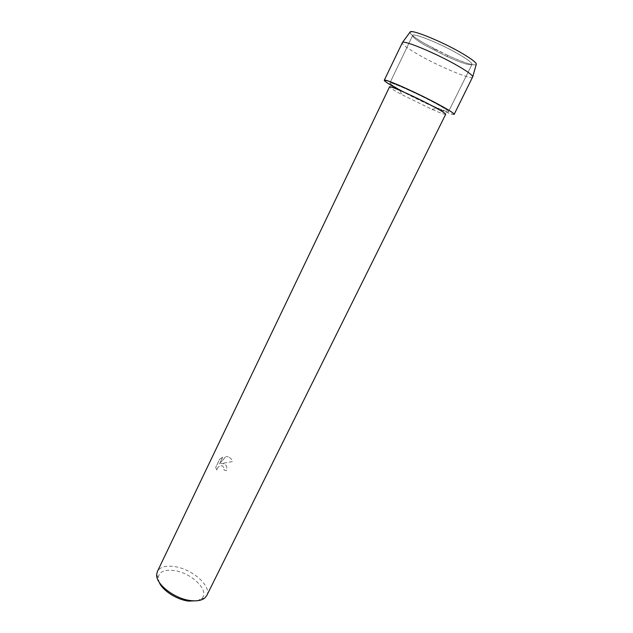 <?xml version="1.0" encoding="UTF-8"?>
<svg xmlns="http://www.w3.org/2000/svg" width="633" height="633" viewBox="0 0 633 633"><rect width="100%" height="100%" fill="white"/><g stroke="black" fill="none" stroke-linecap="round" stroke-linejoin="round"><path stroke-width="0.47" stroke-dasharray="3.17 2.37" d="M425.234 45.362C416.625 40.306 412.423 37.023 412.629 35.511C412.708 32.267 442.412 44.389 460.278 55.118C468.436 60 472.337 63.118 471.973 64.447C469.884 65.682 461.497 63.023 446.827 56.456L425.234 45.362C416.625 40.306 412.423 37.023 412.629 35.511C412.708 32.267 442.412 44.389 460.278 55.118C468.436 60 472.337 63.118 471.973 64.447C469.884 65.682 461.497 63.023 446.827 56.456L425.234 45.362M409.891 32.338C410.152 34.206 414.876 37.845 424.063 43.25L434.285 48.868L434.412 50.395L434.285 48.868L448.109 55.609L446.827 56.456L448.109 55.609C463.894 62.675 473.239 65.69 476.151 64.661C473.239 65.69 463.894 62.675 448.109 55.609L424.063 43.25C409.068 34.19 406.267 30.566 415.659 32.378C425.716 34.926 448.734 45.378 463.293 54.042M402.999 91.405C394.335 86.721 389.96 83.936 389.873 83.05C389.366 81.071 418.286 93.929 436.295 103.772C444.524 108.267 448.599 110.894 448.52 111.645C448.433 113.378 420.66 100.971 402.999 91.405C394.335 86.721 389.96 83.936 389.873 83.05C389.366 81.071 418.286 93.929 436.295 103.772C444.524 108.267 448.599 110.894 448.52 111.645C448.433 113.378 420.66 100.971 402.999 91.405M445.695 114.272C445.015 114.7 440.441 113.054 431.975 109.335L401.884 94.657C393.742 90.274 389.627 87.686 389.54 86.887M439.698 105.038C459.495 116.314 458.561 117.398 436.897 108.275L399.692 90.123L401.884 94.657M223.876 463.736L221.083 463.554L232.446 461.584C231.828 459.344 230.452 457.77 228.315 456.852C230.459 457.786 231.836 459.36 232.461 461.599L221.083 463.554L223.916 463.767C226.677 465.192 227.461 467.486 226.266 470.651L223.916 469.947L224.28 468.325L222.555 465.872C219.461 465.572 217.562 466.988 216.858 470.113L216.842 470.097C217.546 466.972 219.453 465.556 222.547 465.856L224.272 468.309L223.908 469.931L226.258 470.635C227.453 467.47 226.661 465.184 223.908 463.752L223.876 463.736M206.738 595.59C212.063 586.261 192.005 568.735 174.21 566.535C165.545 565.396 159.935 567.057 157.38 571.512M216.858 470.113L215.679 467.47L219.698 459.147L222.761 457.137L219.509 463.902L225.934 456.44L228.331 456.868L225.926 456.425L219.493 463.886L222.753 457.121L219.691 459.131L215.679 467.47L216.842 470.097M197.377 600.733L201.27 598.818C210.916 591.736 191.894 572.588 173.917 570.515C164.248 569.399 159.01 571.828 158.203 577.81L159.089 582.059M472.74 77.099C471.973 80.344 438.329 66.228 417.44 54.122C407.122 48.163 402.034 44.357 402.184 42.688M454.162 114.367C453.988 116.409 421.008 101.66 400.001 90.29M412.629 35.511L389.873 83.05L412.629 35.511M158.203 577.81L156.667 574.566M201.27 598.818L204.776 598.035M431.975 109.335L436.897 108.275M471.973 64.447L448.52 111.645L471.973 64.447"/><path stroke-width="0.95" d="M389.54 86.887C389.034 85.083 416.664 97.442 433.929 106.811C441.834 111.099 445.751 113.584 445.695 114.272L206.738 595.59L204.776 598.035C201.705 600.472 197.021 601.318 190.707 600.582C174.708 598.905 155.686 584.18 156.667 574.566L157.38 571.512L389.54 86.887M399.692 90.123C383.733 81.364 380.457 78.524 389.849 81.578C400.016 85.241 424.094 96.556 439.698 105.038C449.454 110.371 454.272 113.481 454.162 114.367L472.772 76.704C472.202 74.979 467.542 71.553 458.775 66.41C438.487 54.438 404.701 40.156 402.485 42.419L384.255 80.272C383.582 77.891 418.191 93.273 439.698 105.038M159.089 582.059C162.246 590.367 176.773 599.783 188.642 601.105L197.377 600.733M409.891 32.338L410.255 31.848C412.574 29.435 444.342 42.625 463.293 54.042C472.819 59.787 477.108 63.324 476.151 64.661L472.772 76.704M463.293 54.042C471.482 58.956 475.826 62.295 476.317 64.068M400.001 90.29C389.627 84.695 384.381 81.356 384.255 80.272M410.255 31.848L402.485 42.419"/></g></svg>
